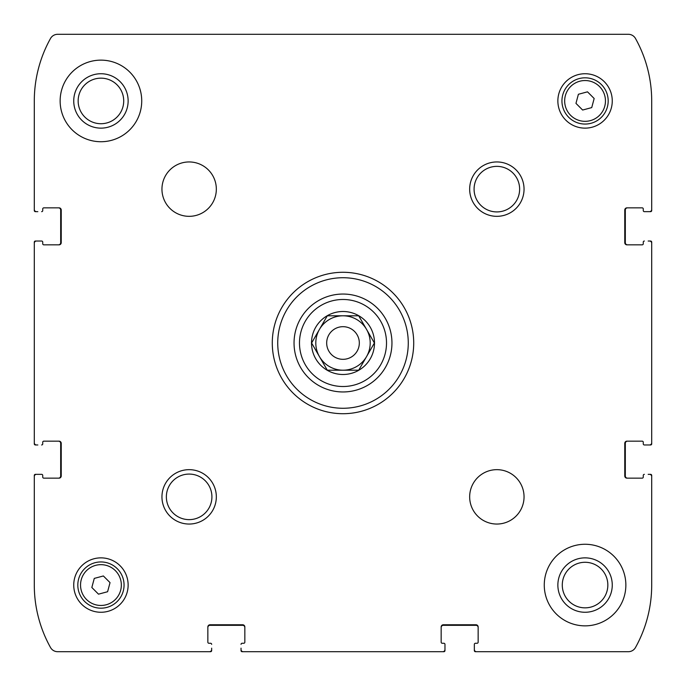 <?xml version="1.0" encoding="UTF-8"?>
<svg xmlns="http://www.w3.org/2000/svg" width="686" height="686" viewBox="0 0 686 686"><rect width="100%" height="100%" fill="white"/><g stroke="black" fill="none" stroke-linecap="round" stroke-linejoin="round"><path stroke-width="1.03" d="M443.336 625.315A2.178 2.178 0 0 0 441.158 627.493A2.178 2.178 0 0 1 443.336 625.315L475.973 625.315A2.178 2.178 0 0 1 478.151 627.493A2.178 2.178 0 0 0 475.973 625.315M477.062 643.271L475.432 643.271L477.062 643.271A1.089 1.089 0 0 0 478.151 642.182L478.151 626.953A2.178 2.178 0 0 0 475.973 624.775L443.336 624.775A2.178 2.178 0 0 0 441.158 626.953L441.158 642.182A1.089 1.089 0 0 0 442.247 643.271L443.876 643.271A1.089 1.089 0 0 1 444.965 644.36L444.965 649.522A2.178 2.178 0 0 1 442.787 651.7L243.213 651.7A2.178 2.178 0 0 1 241.035 649.522L241.035 650.611A1.089 1.089 0 0 0 242.124 651.7L443.876 651.7A1.089 1.089 0 0 0 444.965 650.611L444.965 644.36M474.343 644.36L474.343 650.611A1.089 1.089 0 0 0 475.432 651.7L476.513 651.7A2.178 2.178 0 0 1 474.343 649.522L474.343 644.36A1.089 1.089 0 0 1 475.432 643.271M475.432 651.7L628.359 651.7A8.163 8.163 0 0 0 635.493 647.507A128.376 128.376 0 0 0 651.7 585.064L651.7 475.432A1.089 1.089 0 0 0 650.611 474.343L649.522 474.343A2.178 2.178 0 0 1 651.7 476.513L651.7 475.432M625.315 475.973A2.178 2.178 0 0 0 627.493 478.151A2.178 2.178 0 0 1 625.315 475.973L625.315 443.336A2.178 2.178 0 0 1 627.493 441.158A2.178 2.178 0 0 0 625.315 443.336M643.271 442.247L643.271 443.876L643.271 442.247A1.089 1.089 0 0 0 642.182 441.158L626.953 441.158A2.178 2.178 0 0 0 624.775 443.336L624.775 475.973A2.178 2.178 0 0 0 626.953 478.151L642.182 478.151A1.089 1.089 0 0 0 643.271 477.062L643.271 475.432A1.089 1.089 0 0 1 644.36 474.343M644.36 444.965L650.611 444.965A1.089 1.089 0 0 0 651.7 443.876L651.7 242.124A1.089 1.089 0 0 0 650.611 241.035L649.522 241.035A2.178 2.178 0 0 1 651.7 243.213L651.7 442.787A2.178 2.178 0 0 1 649.522 444.965L644.36 444.965A1.089 1.089 0 0 1 643.271 443.876M625.315 242.664A2.178 2.178 0 0 0 627.493 244.842A2.178 2.178 0 0 1 625.315 242.664L625.315 210.027A2.178 2.178 0 0 1 627.493 207.849A2.178 2.178 0 0 0 625.315 210.027M643.271 208.938L643.271 210.568L643.271 208.938A1.089 1.089 0 0 0 642.182 207.849L626.953 207.849A2.178 2.178 0 0 0 624.775 210.027L624.775 242.664A2.178 2.178 0 0 0 626.953 244.842L642.182 244.842A1.089 1.089 0 0 0 643.271 243.753L643.271 242.124A1.089 1.089 0 0 1 644.36 241.035M644.36 211.657L650.611 211.657A1.089 1.089 0 0 0 651.7 210.568L651.7 209.487A2.178 2.178 0 0 1 649.522 211.657L644.36 211.657A1.089 1.089 0 0 1 643.271 210.568M478.253 34.3L425.337 34.3M651.7 210.568L651.7 100.936A128.376 128.376 0 0 0 635.493 38.493A8.163 8.163 0 0 0 628.359 34.3L57.641 34.3A8.163 8.163 0 0 0 50.507 38.493A128.376 128.376 0 0 0 34.3 100.936L34.3 210.568A1.089 1.089 0 0 0 35.389 211.657L36.478 211.657A2.178 2.178 0 0 1 34.3 209.487L34.3 210.568M60.685 210.027A2.178 2.178 0 0 0 58.507 207.849A2.178 2.178 0 0 1 60.685 210.027L60.685 242.664A2.178 2.178 0 0 1 58.507 244.842A2.178 2.178 0 0 0 60.685 242.664M42.729 243.753L42.729 242.124L42.729 243.753A1.089 1.089 0 0 0 43.818 244.842L59.047 244.842A2.178 2.178 0 0 0 61.226 242.664L61.226 210.027A2.178 2.178 0 0 0 59.047 207.849L43.818 207.849A1.089 1.089 0 0 0 42.729 208.938L42.729 210.568A1.089 1.089 0 0 1 41.64 211.657M41.64 241.035L35.389 241.035A1.089 1.089 0 0 0 34.3 242.124L34.3 443.876A1.089 1.089 0 0 0 35.389 444.965L36.478 444.965A2.178 2.178 0 0 1 34.3 442.787L34.3 243.213A2.178 2.178 0 0 1 36.478 241.035L41.64 241.035A1.089 1.089 0 0 1 42.729 242.124M60.685 443.336A2.178 2.178 0 0 0 58.507 441.158A2.178 2.178 0 0 1 60.685 443.336L60.685 475.973A2.178 2.178 0 0 1 58.507 478.151A2.178 2.178 0 0 0 60.685 475.973M42.729 477.062L42.729 475.432L42.729 477.062A1.089 1.089 0 0 0 43.818 478.151L59.047 478.151A2.178 2.178 0 0 0 61.226 475.973L61.226 443.336A2.178 2.178 0 0 0 59.047 441.158L43.818 441.158A1.089 1.089 0 0 0 42.729 442.247L42.729 443.876A1.089 1.089 0 0 1 41.64 444.965M41.64 474.343L35.389 474.343A1.089 1.089 0 0 0 34.3 475.432L34.3 476.513A2.178 2.178 0 0 1 36.478 474.343L41.64 474.343A1.089 1.089 0 0 1 42.729 475.432M34.3 475.432L34.3 585.064A128.376 128.376 0 0 0 50.507 647.507A8.163 8.163 0 0 0 57.641 651.7L210.568 651.7A1.089 1.089 0 0 0 211.657 650.611L211.657 649.522A2.178 2.178 0 0 1 209.487 651.7L210.568 651.7M210.027 625.315A2.178 2.178 0 0 0 207.849 627.493A2.178 2.178 0 0 1 210.027 625.315L242.664 625.315A2.178 2.178 0 0 1 244.842 627.493A2.178 2.178 0 0 0 242.664 625.315M243.753 643.271L242.124 643.271L243.753 643.271A1.089 1.089 0 0 0 244.842 642.182L244.842 626.953A2.178 2.178 0 0 0 242.664 624.775L210.027 624.775A2.178 2.178 0 0 0 207.849 626.953L207.849 642.182A1.089 1.089 0 0 0 208.938 643.271L210.568 643.271A1.089 1.089 0 0 1 211.657 644.36M242.124 651.7L443.876 651.7M651.7 443.876L651.7 242.124M34.3 242.124L34.3 443.876M444.965 650.611L444.965 648.167M474.343 648.167L474.343 650.611M650.611 474.343L648.167 474.343M648.167 444.965L650.611 444.965M650.611 241.035L648.167 241.035M648.167 211.657L650.611 211.657M35.389 211.657L37.833 211.657M37.833 241.035L35.389 241.035M35.389 444.965L37.833 444.965M37.833 474.343L35.389 474.343M211.657 650.611L211.657 648.167M241.035 648.167L241.035 650.611M100.936 128.136A27.2 27.2 0 0 1 77.381 87.336A27.2 27.2 0 0 1 124.492 87.336A27.2 27.2 0 0 1 100.936 128.136M100.936 123.72A22.784 22.784 0 0 1 81.205 89.549A22.784 22.784 0 0 1 120.667 89.549A22.784 22.784 0 0 1 100.936 123.72M585.064 612.264A27.2 27.2 0 0 1 561.508 571.464A27.2 27.2 0 0 1 608.619 571.464A27.2 27.2 0 0 1 585.064 612.264M585.064 607.847A22.784 22.784 0 0 1 565.333 573.676A22.784 22.784 0 0 1 604.795 573.676A22.784 22.784 0 0 1 585.064 607.847M327.299 315.8L358.701 315.8L374.402 343L358.701 370.2L327.299 370.2L311.598 343L327.299 315.8L343 315.8A27.2 27.2 0 0 1 366.556 329.4L374.402 343L366.556 356.6L358.701 370.2L343 370.2A27.2 27.2 0 0 1 319.444 356.6L311.598 343L327.299 315.8M327.256 370.277A31.496 31.496 0 0 1 343 311.504A31.496 31.496 0 0 1 373.424 351.155A31.496 31.496 0 0 1 327.256 370.277M241.035 644.36A1.089 1.089 0 0 1 242.124 643.271M100.936 60.136A40.8 40.8 0 0 1 136.265 121.336A40.8 40.8 0 0 1 65.607 121.336A40.8 40.8 0 0 1 100.936 60.136M189.147 161.947A27.2 27.2 0 0 1 212.694 202.739A27.2 27.2 0 0 1 165.592 202.739A27.2 27.2 0 0 1 189.147 161.947M496.853 469.661A27.2 27.2 0 0 1 520.408 510.453A27.2 27.2 0 0 1 473.306 510.453A27.2 27.2 0 0 1 496.853 469.661M585.064 544.264A40.8 40.8 0 0 1 620.393 605.464A40.8 40.8 0 0 1 549.735 605.464A40.8 40.8 0 0 1 585.064 544.264M100.936 557.864A27.2 27.2 0 0 1 124.492 598.664A27.2 27.2 0 0 1 77.381 598.664A27.2 27.2 0 0 1 100.936 557.864M585.064 73.736A27.2 27.2 0 0 1 608.619 114.536A27.2 27.2 0 0 1 561.508 114.536A27.2 27.2 0 0 1 585.064 73.736M189.147 469.661A27.2 27.2 0 0 1 212.694 510.453A27.2 27.2 0 0 1 165.592 510.453A27.2 27.2 0 0 1 189.147 469.661M496.853 161.947A27.2 27.2 0 0 1 520.408 202.739A27.2 27.2 0 0 1 473.306 202.739A27.2 27.2 0 0 1 496.853 161.947M343 272.282A70.718 70.718 0 0 1 404.243 378.355A70.718 70.718 0 0 1 281.757 378.355A70.718 70.718 0 0 1 343 272.282M343 277.727A65.273 65.273 0 0 1 399.526 375.636A65.273 65.273 0 0 1 286.474 375.636A65.273 65.273 0 0 1 343 277.727M343 294.045A48.955 48.955 0 0 1 385.395 367.482A48.955 48.955 0 0 1 300.605 367.482A48.955 48.955 0 0 1 343 294.045A48.955 48.955 0 0 1 385.395 367.482A48.955 48.955 0 0 1 300.605 367.482A48.955 48.955 0 0 1 343 294.045M496.853 166.364A22.784 22.784 0 0 1 516.584 200.535A22.784 22.784 0 0 1 477.13 200.535A22.784 22.784 0 0 1 496.853 166.364M189.147 474.077A22.784 22.784 0 0 1 208.87 508.249A22.784 22.784 0 0 1 169.416 508.249A22.784 22.784 0 0 1 189.147 474.077M585.064 77.818A23.118 23.118 0 0 1 605.086 112.495A23.118 23.118 0 0 1 565.041 112.495A23.118 23.118 0 0 1 585.064 77.818A23.118 23.118 0 0 1 605.086 112.495A23.118 23.118 0 0 1 565.041 112.495A23.118 23.118 0 0 1 585.064 77.818M594.162 98.501L587.499 91.838L578.401 94.274L575.966 103.372L582.628 110.034L591.726 107.599L594.162 98.501M100.936 561.945A23.118 23.118 0 0 1 120.959 596.623A23.118 23.118 0 0 1 80.914 596.623A23.118 23.118 0 0 1 100.936 561.945A23.118 23.118 0 0 1 120.959 596.623A23.118 23.118 0 0 1 80.914 596.623A23.118 23.118 0 0 1 100.936 561.945M110.034 582.628L103.372 575.966L94.274 578.401L91.838 587.499L98.501 594.162L107.599 591.726L110.034 582.628M327.299 370.2L319.444 356.6A27.2 27.2 0 0 1 343 315.8M358.701 315.8L366.556 329.4A27.2 27.2 0 0 1 343 370.2M343 326.682A16.318 16.318 0 0 1 357.132 351.163A16.318 16.318 0 0 1 328.868 351.163A16.318 16.318 0 0 1 343 326.682M343 299.482A43.518 43.518 0 0 1 380.687 364.755A43.518 43.518 0 0 1 305.313 364.755A43.518 43.518 0 0 1 343 299.482M585.064 80.536A20.4 20.4 0 0 1 602.728 111.132A20.4 20.4 0 0 1 567.399 111.132A20.4 20.4 0 0 1 585.064 80.536M100.936 564.664A20.4 20.4 0 0 1 118.601 595.268A20.4 20.4 0 0 1 83.272 595.268A20.4 20.4 0 0 1 100.936 564.664"/></g></svg>
